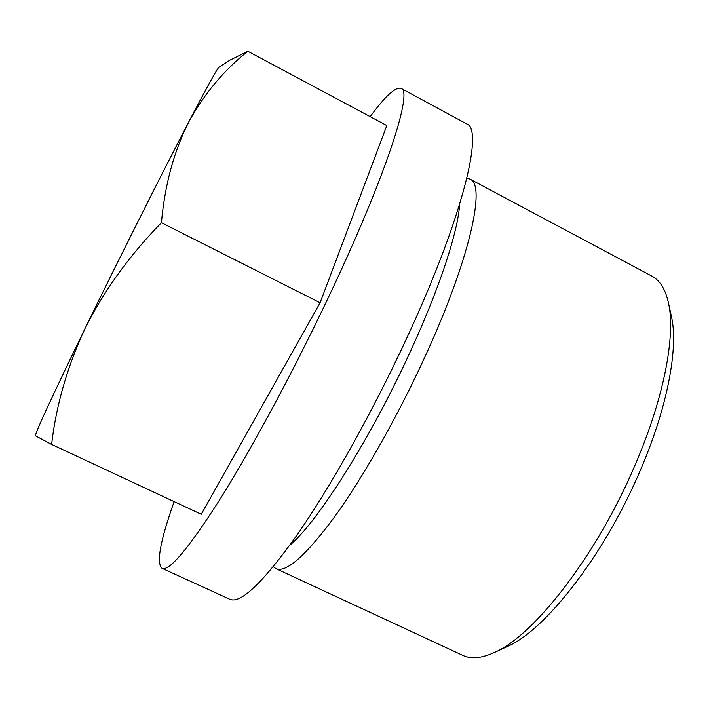 <?xml version="1.0" encoding="UTF-8"?>
<svg xmlns="http://www.w3.org/2000/svg" width="709" height="709" viewBox="0 0 709 709"><rect width="100%" height="100%" fill="white"/><g stroke="black" fill="none" stroke-linecap="round" stroke-linejoin="round"><path stroke-width="1.06" d="M671.228 315.567L671.6 317.26C678.424 348.199 667.532 407.063 640.581 469.695C605.114 553.968 545.779 629.92 507.635 646.386L506.058 647.113M466.868 178.225L469.925 179.093L651.828 276.085C659.955 280.33 665.538 289.432 668.578 303.399C675.695 335.57 664.032 397.882 635.273 464.599C597.386 554.411 534.4 635.308 494.749 652.315C481.774 658.306 471.139 659.335 462.853 655.408L275.872 568.618L273.337 566.704M469.925 179.093C486.223 184.42 470.067 259.202 424.292 358.249C396.969 417.69 362.645 477.999 334.426 517.074C305.517 555.962 286.002 573.138 275.872 568.618M459.627 204.405C458.067 231.356 439.403 288.776 409.527 353.312C369.912 439.828 316.826 523.065 289.866 545.15M401.072 88.395L466.584 123.827C483.99 128.896 463.137 216.839 406.558 338.548C372.65 411.84 330.607 486.782 297.053 535.02C262.835 582.833 240.404 604.245 229.743 599.247L161.998 568.29C169.114 571.693 188.523 548.562 220.242 498.906C251.544 448.912 292.782 372.482 327.78 298.719C386.104 176.169 413.32 90.601 401.072 88.395C395.622 86.631 385.324 96.052 370.195 116.657M174.139 501.618C160.225 540.79 156.175 563.008 161.998 568.29M51.615 444.419L201.259 514.282L320.105 302.761L386.83 125.546L247.866 51.27L229.716 60.238L219.09 67.178C217.752 67.594 207.622 85.878 188.718 122.037C173.944 151.239 164.843 184.792 161.422 222.706C129.463 255.417 104.028 290.637 85.115 328.364C67.302 366.615 56.126 405.3 51.615 444.419L35.45 435.805C35.237 432.88 51.792 397.067 85.115 328.364C118.057 260.682 162.139 172.943 188.718 122.037C204.431 93.535 224.15 69.943 247.866 51.27M320.105 302.761L161.422 222.706M671.6 317.26L668.578 303.399M507.635 646.386L494.749 652.315"/></g></svg>
